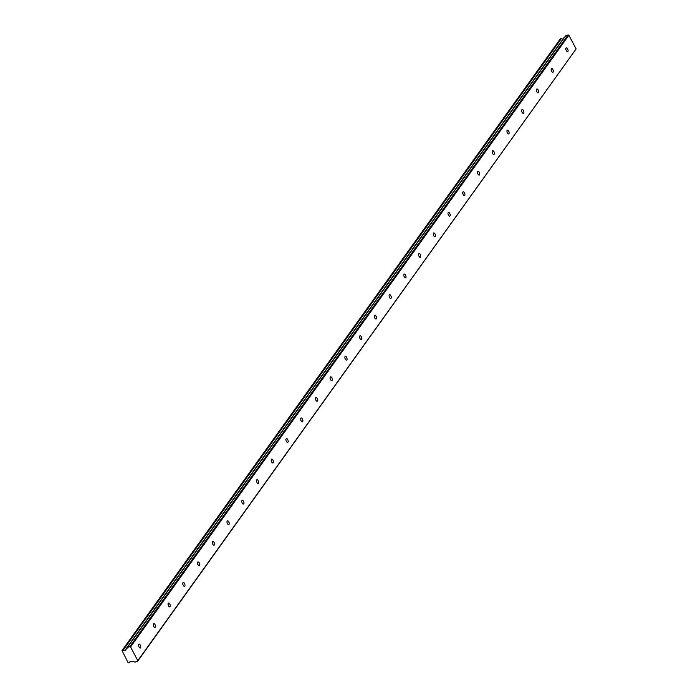 <?xml version="1.0" encoding="UTF-8"?>
<svg xmlns="http://www.w3.org/2000/svg" width="698" height="698" viewBox="0 0 698 698"><rect width="100%" height="100%" fill="white"/><g stroke="black" fill="none" stroke-linecap="round" stroke-linejoin="round"><path stroke-width="1.05" d="M138.797 644.385A2.015 0.951 71.1 0 0 138.919 646.706A2.015 0.951 71.1 0 0 140.359 648.006A2.015 0.951 71.1 0 0 140.612 647.805A2.015 0.951 71.1 0 0 140.49 645.484A2.015 0.951 71.1 0 0 139.05 644.184A2.015 0.951 71.1 0 0 138.797 644.385M566.061 48.066A2.015 0.951 71.1 0 0 566.191 50.396A2.015 0.951 71.1 0 0 567.622 51.687A2.015 0.951 71.1 0 0 567.875 51.495A2.015 0.951 71.1 0 0 567.753 49.174A2.015 0.951 71.1 0 0 566.314 47.874A2.015 0.951 71.1 0 0 566.061 48.066M551.333 68.631A2.015 0.951 71.1 0 0 551.455 70.96A2.015 0.951 71.1 0 0 552.895 72.252A2.015 0.951 71.1 0 0 553.139 72.06A2.015 0.951 71.1 0 0 553.017 69.73A2.015 0.951 71.1 0 0 551.586 68.439A2.015 0.951 71.1 0 0 551.333 68.631M536.596 89.196A2.015 0.951 71.1 0 0 536.718 91.517A2.015 0.951 71.1 0 0 538.158 92.817A2.015 0.951 71.1 0 0 538.411 92.616A2.015 0.951 71.1 0 0 538.289 90.295A2.015 0.951 71.1 0 0 536.849 88.995A2.015 0.951 71.1 0 0 536.596 89.196M521.86 109.761A2.015 0.951 71.1 0 0 521.991 112.081A2.015 0.951 71.1 0 0 523.421 113.381A2.015 0.951 71.1 0 0 523.675 113.181A2.015 0.951 71.1 0 0 523.552 110.86A2.015 0.951 71.1 0 0 522.113 109.56A2.015 0.951 71.1 0 0 521.86 109.761M507.132 130.317A2.015 0.951 71.1 0 0 507.254 132.646A2.015 0.951 71.1 0 0 508.694 133.937A2.015 0.951 71.1 0 0 508.947 133.746A2.015 0.951 71.1 0 0 508.816 131.416A2.015 0.951 71.1 0 0 507.385 130.125A2.015 0.951 71.1 0 0 507.132 130.317M492.395 150.881A2.015 0.951 71.1 0 0 492.518 153.211A2.015 0.951 71.1 0 0 493.957 154.502A2.015 0.951 71.1 0 0 494.21 154.31A2.015 0.951 71.1 0 0 494.088 151.981A2.015 0.951 71.1 0 0 492.648 150.689A2.015 0.951 71.1 0 0 492.395 150.881M477.668 171.446A2.015 0.951 71.1 0 0 477.79 173.767A2.015 0.951 71.1 0 0 479.221 175.067A2.015 0.951 71.1 0 0 479.474 174.866A2.015 0.951 71.1 0 0 479.351 172.546A2.015 0.951 71.1 0 0 477.912 171.246A2.015 0.951 71.1 0 0 477.668 171.446M462.931 192.011A2.015 0.951 71.1 0 0 463.053 194.332A2.015 0.951 71.1 0 0 464.493 195.632A2.015 0.951 71.1 0 0 464.746 195.431A2.015 0.951 71.1 0 0 464.615 193.11A2.015 0.951 71.1 0 0 463.184 191.81A2.015 0.951 71.1 0 0 462.931 192.011M448.195 212.567A2.015 0.951 71.1 0 0 448.325 214.897A2.015 0.951 71.1 0 0 449.756 216.188A2.015 0.951 71.1 0 0 450.009 215.996A2.015 0.951 71.1 0 0 449.887 213.667A2.015 0.951 71.1 0 0 448.448 212.375A2.015 0.951 71.1 0 0 448.195 212.567M433.467 233.132A2.015 0.951 71.1 0 0 433.589 235.453A2.015 0.951 71.1 0 0 435.029 236.753A2.015 0.951 71.1 0 0 435.273 236.561A2.015 0.951 71.1 0 0 435.151 234.231A2.015 0.951 71.1 0 0 433.72 232.94A2.015 0.951 71.1 0 0 433.467 233.132M418.73 253.697A2.015 0.951 71.1 0 0 418.852 256.018A2.015 0.951 71.1 0 0 420.292 257.318A2.015 0.951 71.1 0 0 420.545 257.117A2.015 0.951 71.1 0 0 420.423 254.796A2.015 0.951 71.1 0 0 418.983 253.496A2.015 0.951 71.1 0 0 418.73 253.697M403.994 274.262A2.015 0.951 71.1 0 0 404.125 276.583A2.015 0.951 71.1 0 0 405.555 277.883A2.015 0.951 71.1 0 0 405.808 277.682A2.015 0.951 71.1 0 0 405.686 275.361A2.015 0.951 71.1 0 0 404.247 274.061A2.015 0.951 71.1 0 0 403.994 274.262M389.266 294.818A2.015 0.951 71.1 0 0 389.388 297.147A2.015 0.951 71.1 0 0 390.828 298.439A2.015 0.951 71.1 0 0 391.081 298.247A2.015 0.951 71.1 0 0 390.95 295.917A2.015 0.951 71.1 0 0 389.519 294.626A2.015 0.951 71.1 0 0 389.266 294.818M374.529 315.383A2.015 0.951 71.1 0 0 374.651 317.703A2.015 0.951 71.1 0 0 376.091 319.003A2.015 0.951 71.1 0 0 376.344 318.803A2.015 0.951 71.1 0 0 376.222 316.482A2.015 0.951 71.1 0 0 374.782 315.182A2.015 0.951 71.1 0 0 374.529 315.383M359.802 335.947A2.015 0.951 71.1 0 0 359.924 338.268A2.015 0.951 71.1 0 0 361.355 339.568A2.015 0.951 71.1 0 0 361.608 339.368A2.015 0.951 71.1 0 0 361.485 337.047A2.015 0.951 71.1 0 0 360.046 335.747A2.015 0.951 71.1 0 0 359.802 335.947M345.065 356.512A2.015 0.951 71.1 0 0 345.187 358.833A2.015 0.951 71.1 0 0 346.627 360.133A2.015 0.951 71.1 0 0 346.88 359.932A2.015 0.951 71.1 0 0 346.749 357.612A2.015 0.951 71.1 0 0 345.318 356.312A2.015 0.951 71.1 0 0 345.065 356.512M330.329 377.068A2.015 0.951 71.1 0 0 330.459 379.398A2.015 0.951 71.1 0 0 331.89 380.689A2.015 0.951 71.1 0 0 332.143 380.497A2.015 0.951 71.1 0 0 332.021 378.168A2.015 0.951 71.1 0 0 330.582 376.876A2.015 0.951 71.1 0 0 330.329 377.068M315.601 397.633A2.015 0.951 71.1 0 0 315.723 399.954A2.015 0.951 71.1 0 0 317.162 401.254A2.015 0.951 71.1 0 0 317.407 401.053A2.015 0.951 71.1 0 0 317.285 398.733A2.015 0.951 71.1 0 0 315.854 397.432A2.015 0.951 71.1 0 0 315.601 397.633M300.864 418.198A2.015 0.951 71.1 0 0 300.986 420.519A2.015 0.951 71.1 0 0 302.426 421.819A2.015 0.951 71.1 0 0 302.679 421.618A2.015 0.951 71.1 0 0 302.557 419.297A2.015 0.951 71.1 0 0 301.117 417.997A2.015 0.951 71.1 0 0 300.864 418.198M286.128 438.763A2.015 0.951 71.1 0 0 286.259 441.084A2.015 0.951 71.1 0 0 287.689 442.384A2.015 0.951 71.1 0 0 287.942 442.183A2.015 0.951 71.1 0 0 287.82 439.862A2.015 0.951 71.1 0 0 286.381 438.562A2.015 0.951 71.1 0 0 286.128 438.763M271.4 459.319A2.015 0.951 71.1 0 0 271.522 461.648A2.015 0.951 71.1 0 0 272.962 462.94A2.015 0.951 71.1 0 0 273.215 462.748A2.015 0.951 71.1 0 0 273.084 460.418A2.015 0.951 71.1 0 0 271.653 459.127A2.015 0.951 71.1 0 0 271.4 459.319M256.663 479.884A2.015 0.951 71.1 0 0 256.785 482.205A2.015 0.951 71.1 0 0 258.225 483.505A2.015 0.951 71.1 0 0 258.478 483.304A2.015 0.951 71.1 0 0 258.356 480.983A2.015 0.951 71.1 0 0 256.916 479.683A2.015 0.951 71.1 0 0 256.663 479.884M241.936 500.449A2.015 0.951 71.1 0 0 242.058 502.769A2.015 0.951 71.1 0 0 243.489 504.069A2.015 0.951 71.1 0 0 243.742 503.869A2.015 0.951 71.1 0 0 243.619 501.548A2.015 0.951 71.1 0 0 242.18 500.248A2.015 0.951 71.1 0 0 241.936 500.449M227.199 521.013A2.015 0.951 71.1 0 0 227.321 523.334A2.015 0.951 71.1 0 0 228.761 524.626A2.015 0.951 71.1 0 0 229.014 524.434A2.015 0.951 71.1 0 0 228.883 522.113A2.015 0.951 71.1 0 0 227.452 520.813A2.015 0.951 71.1 0 0 227.199 521.013M212.462 541.569A2.015 0.951 71.1 0 0 212.593 543.899A2.015 0.951 71.1 0 0 214.024 545.19A2.015 0.951 71.1 0 0 214.277 544.998A2.015 0.951 71.1 0 0 214.155 542.669A2.015 0.951 71.1 0 0 212.716 541.378A2.015 0.951 71.1 0 0 212.462 541.569M197.735 562.134A2.015 0.951 71.1 0 0 197.857 564.455A2.015 0.951 71.1 0 0 199.288 565.755A2.015 0.951 71.1 0 0 199.541 565.555A2.015 0.951 71.1 0 0 199.419 563.234A2.015 0.951 71.1 0 0 197.988 561.934A2.015 0.951 71.1 0 0 197.735 562.134M182.998 582.699A2.015 0.951 71.1 0 0 183.12 585.02A2.015 0.951 71.1 0 0 184.56 586.32A2.015 0.951 71.1 0 0 184.813 586.119A2.015 0.951 71.1 0 0 184.691 583.798A2.015 0.951 71.1 0 0 183.251 582.498A2.015 0.951 71.1 0 0 182.998 582.699M168.262 603.255A2.015 0.951 71.1 0 0 168.393 605.585A2.015 0.951 71.1 0 0 169.823 606.876A2.015 0.951 71.1 0 0 170.076 606.684A2.015 0.951 71.1 0 0 169.954 604.363A2.015 0.951 71.1 0 0 168.515 603.063A2.015 0.951 71.1 0 0 168.262 603.255M153.534 623.82A2.015 0.951 71.1 0 0 153.656 626.15A2.015 0.951 71.1 0 0 155.096 627.441A2.015 0.951 71.1 0 0 155.349 627.249A2.015 0.951 71.1 0 0 155.218 624.919A2.015 0.951 71.1 0 0 153.787 623.628A2.015 0.951 71.1 0 0 153.534 623.82M122.848 650.292L122.01 650.58L560.328 38.844L561.166 38.556L123.014 650.327L561.332 38.591A1.841 1.544 -144.4 0 0 563.085 38.94M123.014 650.327A1.841 1.544 -144.4 0 0 125.71 649.402L564.106 37.552L125.797 649.288L126.827 648.931L127.315 647.491L129.811 646.636L130.552 646.959L568.87 35.223L576.12 48.921L137.803 660.657L130.552 646.959M122.01 650.58L128.196 662.908L129.479 662.812L130.509 661.425M137.803 660.657L137.585 661.311L135.08 662.166L133.458 661.451L132.254 661.774A1.841 1.544 -144.4 0 0 129.566 662.699L129.54 662.768M576.12 48.921L137.585 661.311M127.315 647.491L565.624 35.755L568.128 34.9L568.87 35.223M129.811 646.636L568.128 34.9M130.465 661.434L129.566 662.699M125.727 649.332L564.045 37.596"/></g></svg>
